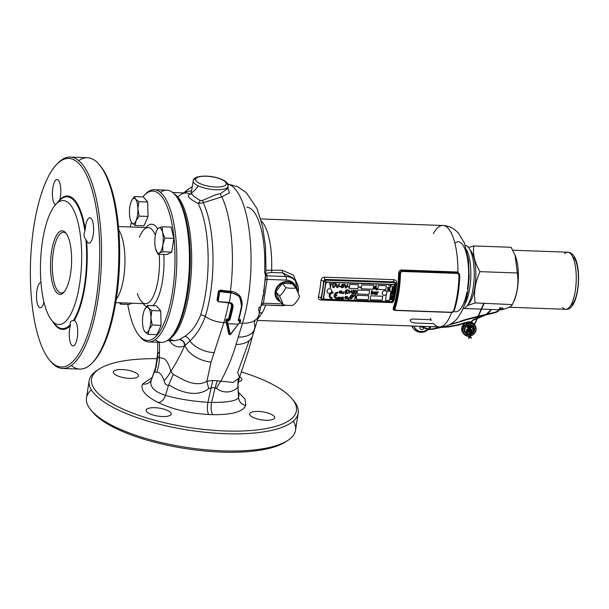 <?xml version="1.0" encoding="UTF-8"?>
<svg xmlns="http://www.w3.org/2000/svg" width="609" height="609" viewBox="0 0 609 609"><rect width="100%" height="100%" fill="white"/><g stroke="black" fill="none" stroke-linecap="round" stroke-linejoin="round"><path stroke-width="0.91" d="M70.56 273.654A31.797 10.513 92.1 0 1 63.671 292.487A31.797 10.513 92.1 0 1 52.876 284.951A31.797 10.513 92.1 0 1 51.552 251.525A31.797 10.513 92.1 0 1 65.802 232.958A31.797 10.513 92.1 0 1 70.56 273.654M64.28 291.787A30.389 10.041 92.1 0 1 61.303 293.005A30.389 10.041 92.1 0 1 53.31 252.065A30.389 10.041 92.1 0 1 63.481 232.265A30.389 10.041 92.1 0 1 66.366 233.696M57.223 203.056L59.751 199.79A12.69 4.194 -87.9 0 0 60.405 196.684A12.69 4.194 -87.9 0 0 57.071 179.586A12.69 4.194 -87.9 0 0 52.823 187.854A12.69 4.194 -87.9 0 0 55.495 204.769M40.978 282.363A12.69 4.194 -87.9 0 0 36.913 290.622A12.69 4.194 -87.9 0 0 40.247 307.72A12.69 4.194 -87.9 0 0 43.97 302.064M69.692 328.784A12.69 4.194 -87.9 0 0 73.034 345.882A12.69 4.194 -87.9 0 0 77.282 337.614A12.69 4.194 -87.9 0 0 74.214 320.547L73.377 320.517C70.918 320.684 69.928 321.994 70.408 324.452L70.347 325.678A12.69 4.194 -87.9 0 0 69.692 328.784M85.899 239.611L86.585 240.646A12.69 4.194 -87.9 0 0 88.937 243.113A12.69 4.194 -87.9 0 0 93.192 234.846A12.69 4.194 -87.9 0 0 89.85 217.748A12.69 4.194 -87.9 0 0 85.603 226.015A12.69 4.194 -87.9 0 0 85.245 229.456L84.872 231.039C83.494 234.343 83.836 237.198 85.899 239.611A65.947 21.795 92.1 0 1 84.445 285.667A65.947 21.795 92.1 0 1 73.377 320.517L74.214 320.547A66.746 22.061 92.1 0 0 86.585 240.646M57.094 163.996A105.768 34.957 92.1 0 1 57.703 163.334A105.768 34.957 92.1 0 1 70.172 157.084A105.768 34.957 92.1 0 1 97.988 299.575A105.768 34.957 92.1 0 1 62.59 368.475A105.768 34.957 92.1 0 1 50.6 361.35A105.768 34.957 92.1 0 1 50.037 360.65M78.698 160.685A105.768 34.957 92.1 0 1 87.46 157.708A105.768 34.957 92.1 0 1 99.457 164.833A105.768 34.957 92.1 0 1 115.284 300.199A105.768 34.957 92.1 0 1 92.347 362.842A105.768 34.957 92.1 0 1 79.878 369.1A105.768 34.957 92.1 0 1 71.352 365.499M33.86 226.426A104.352 34.485 92.1 0 1 56.485 164.613A104.352 34.485 92.1 0 1 91.913 189.346A104.352 34.485 92.1 0 1 96.237 299.042A104.352 34.485 92.1 0 1 49.474 359.988A104.352 34.485 92.1 0 1 33.86 226.426M42.516 241.004A62.049 20.508 92.1 0 1 55.967 204.251A62.049 20.508 92.1 0 1 77.031 218.951A62.049 20.508 92.1 0 1 79.604 284.175A62.049 20.508 92.1 0 1 51.803 320.418A62.049 20.508 92.1 0 1 42.516 241.004M100.013 165.534A104.352 34.485 92.1 0 1 100.576 166.196A104.352 34.485 92.1 0 1 116.19 299.757A104.352 34.485 92.1 0 1 93.565 361.571A104.352 34.485 92.1 0 1 92.956 362.188M176.062 196.029A74.74 24.703 92.1 0 1 176.625 196.684A74.74 24.703 92.1 0 1 187.808 292.335A74.74 24.703 92.1 0 1 171.609 336.61A74.74 24.703 92.1 0 1 171 337.226M160.464 192.398A76.148 25.167 92.1 0 1 166.874 190.191A76.148 25.167 92.1 0 1 175.506 195.322A76.148 25.167 92.1 0 1 186.902 292.784A76.148 25.167 92.1 0 1 170.391 337.888A76.148 25.167 92.1 0 1 161.415 342.387A76.148 25.167 92.1 0 1 155.181 339.723M144.653 194.903A76.148 25.167 92.1 0 1 145.254 194.233A76.148 25.167 92.1 0 1 154.237 189.734A76.148 25.167 92.1 0 1 174.265 292.328A76.148 25.167 92.1 0 1 148.779 341.938A76.148 25.167 92.1 0 1 140.146 336.8A76.148 25.167 92.1 0 1 139.583 336.099M130.303 226.974A74.74 24.703 92.1 0 1 131.453 222.369M142.841 196.882A74.74 24.703 92.1 0 1 144.044 195.512A74.74 24.703 92.1 0 1 169.416 213.226A74.74 24.703 92.1 0 1 172.514 291.787A74.74 24.703 92.1 0 1 139.019 335.445A74.74 24.703 92.1 0 1 127.791 304.431M116.266 299.255A38.078 12.583 -87.9 0 0 123.68 277.674A38.078 12.583 -87.9 0 0 118.755 229.981M121.747 302.871A12.69 4.194 92.1 0 1 121.693 302.901L120.331 304.157L129.237 304.477L131.727 303.229M120.331 304.157L119.57 302.787M121.693 302.901A12.69 4.194 92.1 0 1 120.133 302.81M162.443 416.541A12.69 4.035 -171.2 0 1 146.107 410.184A12.69 4.035 -171.2 0 1 154.853 407.71A12.69 4.035 -171.2 0 1 171.19 414.067A12.69 4.035 -171.2 0 1 162.443 416.541M129.656 378.379A12.69 4.035 -171.2 0 1 113.327 372.023A12.69 4.035 -171.2 0 1 122.074 369.549A12.69 4.035 -171.2 0 1 138.41 375.905A12.69 4.035 -171.2 0 1 129.656 378.379M265.897 420.256A12.69 4.035 -171.2 0 1 249.568 413.899A12.69 4.035 -171.2 0 1 258.315 411.425A12.69 4.035 -171.2 0 1 274.651 417.782A12.69 4.035 -171.2 0 1 265.897 420.256M241.37 371.932A103.652 32.962 -171.2 0 1 291.749 398.408A103.652 32.962 -171.2 0 1 292.175 398.91A103.652 32.962 -171.2 0 1 224.279 430.936A103.652 32.962 -171.2 0 1 96.222 391.397A103.652 32.962 -171.2 0 1 99.183 369.039A103.652 32.962 -171.2 0 1 157.305 358.701M293.439 400.463A105.768 33.64 -171.2 0 1 293.873 400.981A105.768 33.64 -171.2 0 1 298.197 413.062A105.768 33.64 -171.2 0 1 207.121 432.466A105.768 33.64 -171.2 0 1 93.923 393.307A105.768 33.64 -171.2 0 1 89.158 380.701A105.768 33.64 -171.2 0 1 96.945 370.493A105.768 33.64 -171.2 0 1 98.11 369.77M293.325 421.101A105.768 33.64 -171.2 0 1 295.54 430.243A105.768 33.64 -171.2 0 1 287.76 440.452A105.768 33.64 -171.2 0 1 186.605 447.417A105.768 33.64 -171.2 0 1 91.266 410.481A105.768 33.64 -171.2 0 1 90.832 409.971A105.768 33.64 -171.2 0 1 86.501 397.883A105.768 33.64 -171.2 0 1 91.38 389.844M286.595 441.175A103.652 32.962 -171.2 0 1 285.514 441.906A103.652 32.962 -171.2 0 1 186.384 448.726A103.652 32.962 -171.2 0 1 92.949 412.537A103.652 32.962 -171.2 0 1 92.53 412.034A103.652 32.962 -171.2 0 1 92.119 411.524M294.132 284.456A11.282 10.026 -40.7 0 1 295.867 288.042M280.696 301.889A11.282 10.026 -40.7 0 1 277.232 299.4A11.282 10.026 -40.7 0 1 275.154 291.665A11.282 10.026 -40.7 0 1 283.132 282.173A11.282 10.026 -40.7 0 1 294.353 284.7A11.282 10.026 -40.7 0 1 296.423 289.176M228.649 302.81L228.641 302.863A84.613 27.961 92.1 0 1 223.861 322.564L226.266 322.656L225.703 320.182L226.883 319.055L228.451 318.88A84.613 27.961 -87.9 0 0 231.466 306.281C231.648 304.279 230.712 303.145 228.641 302.863L218.311 301.676L217.017 300.085L218.486 301.622L229.319 302.49C232.044 302.879 233.27 304.386 233.019 307.027A86.303 28.524 92.1 0 1 229.966 319.801L228.299 320.935L227.271 320.897L227.918 323.798L238.18 324.163L240.73 321.08L230.392 334.508L229.654 334.501A0.426 0.381 138 0 0 229.722 334.63L229.684 334.402M229.654 334.501L227.264 323.638A0.563 0.388 167.6 0 0 227.918 323.798L230.248 334.417L240.7 321.232L240.296 321.362L240.365 320.41L239.078 320.364L239.025 319.497L240.304 319.542L240.593 320.501M240.296 321.362L239.208 321.324L238.21 320.098A86.303 28.524 -87.9 0 0 241.514 306.045L240.075 298.113C237.959 294.901 234.868 293.173 230.803 292.914A86.303 28.524 92.1 0 1 230.103 297.755A86.303 28.524 92.1 0 1 229.319 302.49L218.509 301.592L217.794 300.732A83.174 27.489 -87.9 0 0 218.532 296.286A83.174 27.489 -87.9 0 0 219.187 291.741L219.628 291.901A83.677 27.656 92.1 0 1 218.974 296.469A83.677 27.656 92.1 0 1 218.228 300.945L218.502 301.265M227.264 323.638L226.578 320.593L227.241 320.745L227.073 320.144L226.358 320.326L229.418 334.234A0.563 0.388 -12.4 0 0 228.771 334.075L226.266 322.656A0.563 0.388 -12.4 0 1 226.913 322.816M226.556 320.562L227.073 320.144M198.443 185.943L194.225 190.883L191.34 193.099L193.525 196.197L200.041 200.422L202.462 200.46L215.106 194.941L220.709 193.533L227.72 188.546L227.614 187.267M420.522 326.287A2.116 1.88 139.3 0 0 421.618 329.522A2.116 1.88 139.3 0 0 423.666 328.342M395.15 310.384C393.559 310.179 392.927 309.418 393.254 308.101A0.708 0.442 -161.7 0 1 394.076 308.596L394.274 309.814M400.501 272.931L399.603 272.923L401.727 270.807L457.587 272.817L458.942 273.479L459.452 275.07A51.476 17.014 92.1 0 1 453.933 310.742L451.452 312.455L395.591 310.445L394.343 309.905L394.076 308.596A0.708 0.442 18.3 0 0 394.898 309.098L395.842 310.278L451.711 312.28L453.423 311.191A52.176 17.242 -87.9 0 0 457.329 294.398A52.176 17.242 -87.9 0 0 459.026 275.032L457.724 273.441L401.856 271.431L400.501 272.931A52.176 17.242 92.1 0 1 398.804 292.297A52.176 17.242 92.1 0 1 394.898 309.098M322.466 300.062L321.019 300.016C319.07 299.795 318.195 298.783 318.4 296.971A2.116 0.99 -167.3 0 1 320.966 298.113L321.438 299.141M463.023 308.725A31.729 10.482 -87.9 0 0 473.163 288.072A31.729 10.482 -87.9 0 0 465.291 245.374M174.136 193.807A74.032 24.467 92.1 0 1 189.193 292.153A74.032 24.467 92.1 0 1 168.914 339.304M169.264 339.114L174.265 340.736L179.229 339.647L184.641 336.419C191.371 332.111 196.699 324.962 200.65 314.967A74.032 24.467 -87.9 0 0 205.675 292.739A74.032 24.467 -87.9 0 0 198.115 203.436C188.851 198.603 186.171 195.489 190.092 194.096L190.96 193.944M227.69 183.956L237.944 186.849L246.325 192.695L256.922 208.392L262.548 226.236L265.463 246.295L265.981 269.81L263.773 293.439L258.795 315.371A22.563 13.619 -162.6 0 0 258.551 309.38A62.049 20.508 92.1 0 0 259.274 306.959L259.617 307.347C260.34 307.948 260.979 306.761 261.527 303.777L263.157 294.718M263.583 292.046L265.174 280.209C265.577 277.049 265.494 274.667 264.923 273.068L264.588 272.611A62.049 20.508 92.1 0 0 246.866 207.182M459.026 275.032L459.498 275.062L458.942 273.479L457.405 272.596L401.537 270.586L399.603 272.923L398.705 272.916C398.849 271.134 399.755 270.16 401.407 269.985L457.268 271.995L457.93 272.109L459.765 275.062A50.646 16.74 92.1 0 1 458.12 293.911A50.646 16.74 92.1 0 1 454.322 310.247L453.911 311.016M321.072 298.897L321.674 299.605A1.408 1.408 0 0 0 322.694 300.092A1.408 0.464 -87.9 0 1 322.542 300.001A1.408 1.256 -40.7 0 1 321.415 298.638L324.072 281.457A1.408 1.256 -40.7 0 1 325.609 280.186L324.94 279.402L323.623 280.932L320.951 280.483C321.346 278.404 322.549 277.308 324.559 277.179L393.719 279.66C395.721 279.927 396.733 281.107 396.771 283.2A50.768 16.778 92.1 0 1 395.721 291.711A50.768 16.778 92.1 0 1 394.221 299.689L393.323 301.257M265.676 305.155A50.768 16.778 92.1 0 1 262.235 312.82L257.683 318.918M430.289 318.172A50.768 16.778 -87.9 0 0 431.339 320.281L429.033 319.634L411.745 319.017L410.047 320.167L411.258 321.978L414.402 322.998L431.56 323.615L433.273 323.257A50.768 16.778 -87.9 0 0 439.249 326.957A50.768 16.778 -87.9 0 0 451.65 312.501M227.842 187.739L229.494 192.825L221.836 196.852L203.178 202.736L198.115 203.436A2.817 1.066 115.6 0 0 200.041 200.422M217.017 300.085A81.431 26.91 -87.9 0 0 217.748 295.669A81.431 26.91 -87.9 0 0 218.395 291.155L220.1 290.12L230.423 291.315C235.143 291.62 238.629 293.705 240.898 297.573L242.085 305.391A84.613 27.961 92.1 0 1 238.827 319.253L239.025 319.497M202.462 200.46A2.817 1.218 61.6 0 1 203.178 202.736A76.148 25.167 92.1 0 1 205.286 316.49A22.563 13.619 -162.6 0 0 223.861 322.564L211.064 362.081L206.877 381.295L212.769 380.412L220.816 381.173C227.416 368.947 232.493 356.722 236.048 344.511L242.481 323.234A84.613 27.961 -87.9 0 0 248.221 297.831A84.613 27.961 -87.9 0 0 227.751 184.078M265.966 270.244L282.272 270.251L293.378 275.093L298.128 286.207M262.235 312.82A11.282 9.013 29.8 0 0 259.495 313.056M200.65 314.967A5.641 3.403 17.4 0 1 205.286 316.49C201.442 326.98 196.326 335.148 189.924 340.987L184.626 345.767C179.381 348.15 174.6 346.879 170.299 341.953A5.641 5.009 139.3 0 0 170.429 340.598M214.414 352.657A22.563 13.619 -162.6 0 1 189.924 340.987A5.641 4.705 53 0 0 184.641 336.419M211.064 362.081A22.563 13.086 -158.3 0 1 184.961 345.509A5.641 5.116 64.2 0 0 179.571 339.487M249.127 340.652L237.7 372.434L239.436 377.626L247.985 352.101L252.735 335.308A22.563 13.992 -166.1 0 1 236.048 344.511M159.52 342.319L159.451 358.115C164.491 356.943 168.274 361.343 170.794 371.307C175.75 363.877 180.363 355.359 184.626 345.767A5.641 5.161 -115.1 0 0 179.229 339.647M239.702 376.826A12.69 4.035 -171.2 0 1 241.864 379.62A12.69 4.035 -171.2 0 1 238.408 381.759M238.454 392.333L245.054 399.108L245.716 405.457C243.029 411.768 232.075 414.836 212.838 414.668L208.712 414.516C189.155 413.298 172.416 409.339 158.477 402.625C145.559 396.2 140.237 390.011 142.529 384.058L152.349 377.359M151.923 378.493L156.437 366.1M142.529 384.058C146.815 384.553 149.844 382.954 151.618 379.262C148.824 386.022 153.453 391.404 165.488 395.408L168.48 385.375C166.082 385.261 164.62 383.67 164.103 380.61C162.116 374.992 159.695 372.168 156.833 372.145C155.409 372.952 154.892 372.236 155.28 370.013M158.477 402.625C161.682 401.856 164.019 399.451 165.488 395.408C177.379 398.834 191.508 401.148 207.897 402.336L211.163 387.712L208.681 388.687C195.2 398.986 176.252 389.867 168.739 384.781L168.48 385.375M208.712 414.516C207.243 411.798 206.969 407.741 207.897 402.336L211.589 402.473L215.084 387.857L211.163 387.712L212.769 380.412M237.906 386.441L238.545 397.707L238.949 395.378L238.309 393.589M212.838 414.668C211.064 411.943 210.653 407.878 211.589 402.473C227.538 402.458 236.52 400.867 238.545 397.707C239.086 401.849 241.476 404.429 245.716 405.457M216.439 388.344C228.162 397.296 240.654 387.08 237.837 385.116L239.436 377.626L233.186 382.429L220.816 381.173A50.768 24.802 106.6 0 0 216.439 388.344L215.084 387.857L217.314 380.556M255.171 320.144L254.212 323.189A22.563 13.619 -162.6 0 1 254.463 329.18A22.563 13.619 -162.6 0 1 238.142 337.051M252.925 332.019A22.563 13.992 -166.1 0 1 252.735 335.308L258.795 315.371A22.563 13.619 -162.6 0 1 242.481 323.234L239.284 323.12M159.474 351.545L157.571 354.408L157.876 356.608L159.451 358.115A50.768 46.817 -110 0 1 156.833 372.145M164.103 380.61A50.768 32.779 -12.4 0 0 170.794 371.307L173.23 374.482C178.932 376.773 193.989 388.717 206.877 381.295A50.768 2.862 -106.2 0 0 208.681 388.687M157.876 356.608L155.501 369.374M173.23 374.482L168.739 384.781M237.837 385.116L238.134 379.574M259.914 316.497A11.282 9.942 36.6 0 0 258.414 316.573M294.04 279.569L292.784 277.887L282.797 272.908L272.154 272.527C267.42 272.573 265.646 273.51 266.841 275.344A2.817 2.505 -40.7 0 1 265.73 275.047M292.784 277.887L295.388 280.909A15.514 13.786 -40.7 0 1 298.022 292.723M266.841 275.344L267.13 279.424A2.817 0.936 6.5 0 0 265.387 279.775M296.499 289.344A12.69 11.282 139.3 0 0 286.306 280.11L267.13 279.424L263.446 303.206L262.715 304.888L281.678 305.733A2.817 0.929 -87.9 0 0 282.591 304.089M282.272 270.251A2.817 0.929 -87.9 0 0 282.797 272.908L285.872 276.486L267.214 275.816A2.817 2.55 -36.1 0 1 265.714 275.238M261.565 305.063A2.817 2.55 -36.1 0 1 262.715 304.888M282.416 303.883L263.446 303.206A2.817 0.86 11.1 0 0 261.954 303.297M395.31 282.804L394.099 281.883L324.94 279.402A2.116 0.7 92.1 0 1 324.559 277.179M395.759 283.231L396.771 283.2M394.221 299.689A2.116 0.99 12.7 0 0 393.559 299.735M453.933 310.742A0.708 0.442 -161.7 0 1 453.933 310.94L453.933 310.94A0.708 0.442 -161.7 0 1 453.423 311.191M451.452 312.455L451.535 312.493C452.517 312.615 453.317 312.097 453.933 310.94C457.252 300.663 459.102 288.704 459.498 275.062L459.437 275.055M457.899 272.687L457.93 272.109A50.768 16.778 -87.9 0 0 442.888 225.49A50.768 16.778 -87.9 0 0 433.319 233.612M423.841 327.954A2.116 1.88 139.3 0 0 423.704 326.401M420.058 327.018A2.116 1.88 139.3 0 0 420.697 326.767M220.1 290.12L219.978 291.688L230.803 292.914L230.522 292L219.933 290.775L218.806 291.308L219.187 291.741L220.138 291.026L230.712 292.221L239.406 296.294L230.522 292L230.423 291.315A84.613 27.961 92.1 0 0 221.836 196.852A2.817 1.667 78.5 0 1 220.709 193.533M191.5 193.89A2.817 2.565 75.4 0 1 191.051 194.05L191.051 194.05A2.817 2.565 75.4 0 1 190.092 194.096A74.032 24.467 -87.9 0 0 186.202 193A74.032 24.467 -87.9 0 0 177.805 197.027M229.966 319.801L229.296 319.443L228.246 320.06L225.703 320.182M228.451 318.88L229.121 319.238L228.177 319.976L226.936 319.931L226.883 319.055M231.45 303.746L232.158 306.555A85.176 28.151 92.1 0 1 229.121 319.238L229.296 319.443A85.74 28.334 -87.9 0 0 232.326 306.753L231.641 303.967L229.327 302.81M231.641 303.967L229.136 302.825L218.486 301.622L218.228 300.945M241.887 305.817L241.91 305.908C242.572 302.422 241.735 299.217 239.406 296.294L241.887 305.817A85.74 28.334 92.1 0 1 238.606 319.778L239.154 320.448L240.494 320.616M240.525 320.814L240.304 319.542M231.466 306.281L233.019 307.027M229.456 334.318L229.722 334.63A0.426 0.381 138 0 0 230.354 334.569M238.21 320.098L238.606 319.778M218.395 291.155L218.806 291.308A81.91 27.07 92.1 0 1 218.151 295.845A81.91 27.07 92.1 0 1 217.413 300.29L217.794 300.732M280.277 301.394A11.282 10.026 -40.7 0 1 277.026 299.148M295.845 287.981A11.64 3.7 -171.2 0 1 291.231 288.247A11.64 3.7 -171.2 0 1 285.857 287.623A11.64 5.184 123.8 0 1 279.539 296.035L275.923 291.825L282.241 283.413L292.229 283.771L295.845 287.981A11.64 1.484 -116.3 0 1 299.506 296.75A11.64 5.184 -56.2 0 1 293.18 305.155A11.64 3.7 8.8 0 1 288.575 305.421A11.64 3.7 8.8 0 1 283.2 304.797L279.584 300.595L275.923 291.825M285.857 287.623L282.241 283.413M279.539 296.035A11.64 1.484 63.7 0 1 283.2 304.797M279.546 300.496A10.574 9.401 -40.7 0 1 277.773 298.943A10.574 9.401 -40.7 0 1 275.816 291.696A10.574 9.401 -40.7 0 1 283.299 282.789A10.574 9.401 -40.7 0 1 293.812 285.157A10.574 9.401 -40.7 0 1 295.038 287.045M277.567 298.692A10.574 9.401 -40.7 0 1 277.346 298.448A10.574 9.401 -40.7 0 1 275.397 291.201A10.574 9.401 -40.7 0 1 277.392 286.436M281.51 282.903A10.574 9.401 -40.7 0 1 293.393 284.669A10.574 9.401 -40.7 0 1 293.599 284.913M330.238 295.289A2.466 2.192 -40.7 0 1 332.925 293.058L333.077 292.069A3.525 3.136 139.3 0 0 329.241 295.251A3.525 3.136 139.3 0 0 329.895 297.672A3.525 3.136 139.3 0 0 332.057 298.676L332.209 297.687A2.466 2.192 -40.7 0 1 330.238 295.289A2.466 2.192 -40.7 0 1 332.925 293.058L333.077 292.069A3.525 3.136 139.3 0 0 329.241 295.251A3.525 3.136 139.3 0 0 329.888 297.672A3.525 3.136 139.3 0 0 332.057 298.676L332.209 297.687A2.466 2.192 -40.7 0 1 330.238 295.289M334.105 295.373A3.525 3.136 139.3 0 0 334.76 297.786A3.525 3.136 139.3 0 0 336.922 298.791L337.074 297.801A2.466 2.192 -40.7 0 1 335.087 295.905L336.693 295.959L336.846 294.969L335.239 294.916A2.466 2.192 -40.7 0 1 337.789 293.18L337.942 292.183A3.525 3.136 139.3 0 0 334.105 295.373A3.525 3.136 139.3 0 0 334.76 297.786A3.525 3.136 139.3 0 0 336.922 298.791L337.074 297.801A2.466 2.192 -40.7 0 1 335.087 295.905L336.693 295.959L336.846 294.969L335.239 294.916A2.466 2.192 -40.7 0 1 337.789 293.18L337.942 292.183A3.525 3.136 139.3 0 0 334.105 295.373M339.715 299.011L339.236 297.999L340.02 297.025L340.5 298.037L339.715 299.011L339.304 298.806L340.02 297.025L340.5 298.045L339.715 299.011L339.304 298.806L339.715 299.011M390.765 297.139L392.759 297.04L391.595 297.169L392.029 298.067L391.48 297.314L390.62 298.09L391.412 297.162L390.795 296.971L392.759 297.04L391.595 297.177L392.036 298.075L391.48 297.314L390.62 298.098L391.412 297.169L390.772 297.146M392.006 296.454L390.856 296.583L391.785 295.144L392.386 295.898L392.006 296.454L392.82 296.659L390.856 296.583L391.785 295.144L392.386 295.898L392.006 296.454M392.934 292.373L392.797 293.096L391.267 292.99L390.97 292.32L391.518 291.627L391.145 292.312L391.694 292.883L391.511 292.32L392.325 291.635L392.934 292.373L392.333 291.635L392.805 293.104L391.275 292.998L390.97 292.32L391.526 291.635L391.145 292.32L391.701 292.891L391.511 292.32L392.333 291.635L392.934 292.373M392.12 288.415L393.543 288.293L392.12 288.422M393.909 286.588L392.409 286.534L394.35 286.436L392.645 287.676L394.122 287.897L392.211 287.829L393.916 286.595L392.432 286.367L394.35 286.443L392.645 287.676L394.13 287.905L392.211 287.791M388.298 289.389L387.415 289.024L390.011 289.123L389.912 289.975L388.824 290.706L387.956 289.869L388.298 289.389L387.415 289.024L390.011 289.123L389.912 289.975L388.824 290.706L387.956 289.869L388.298 289.389M388.108 290.417L387.956 289.869L388.108 290.417M372.251 294.353L371.604 293.881L371.071 294.269L371.635 290.638L372.107 290.653L371.893 291.985L373.355 291.909L372.678 291.612L373.583 292.982L372.251 294.353L371.604 293.881L371.071 294.269L371.635 290.638L372.107 290.653L371.893 291.985L372.678 291.612L373.583 292.982L372.251 294.353L371.604 293.881L372.251 294.353M346.011 296.18L346.818 297.116L347.632 296.286L346.902 297.809L347.191 298.425L347.648 298.098L347.115 298.722L346.734 298.067L345.668 298.669L344.96 298.387L345.668 298.669L344.74 297.398L346.011 296.18L346.818 297.116L347.632 296.286L346.902 297.809L347.191 298.425L347.648 298.098L347.115 298.722L346.734 298.067L345.668 298.669L344.74 297.398L346.011 296.18L346.818 297.116L346.011 296.18M345.181 292.061L345.577 294.375L344.717 292.038L346.285 289.793L345.181 292.061L345.577 294.375L344.717 292.038L346.285 289.793L345.181 292.061M343.682 291.78L343.385 293.683L342.76 293.683L342.288 292.944L343.682 291.78L343.385 293.683L342.288 292.944L343.682 291.78M360.673 287.029L360.604 287.456L359.241 287.402L359.31 286.984L360.673 287.029L360.612 287.456L359.241 287.402L359.31 286.984L360.673 287.037M349.109 286.618L349.041 287.037L347.678 286.991L347.747 286.573L349.109 286.618L349.041 287.037L347.678 286.991L347.747 286.573L349.109 286.618M348.028 284.418L345.981 288.011L345.425 287.988L344.504 284.296L345.067 284.312L345.775 287.555L347.465 284.395L348.028 284.418L345.981 288.011L345.425 287.988L344.504 284.296L345.067 284.312L345.775 287.555L347.465 284.395L348.028 284.418M343.864 286.892L342.365 287.928L341.276 287.509L341.032 286.565L342.41 287.501L343.347 286.9L341.398 285.134L342.821 284.182L343.811 284.563L344.016 285.309L342.776 284.609L341.915 285.119L343.864 286.892L342.365 287.928L341.276 287.509L341.032 286.565L342.41 287.509L343.347 286.9L341.398 285.134L342.821 284.182L343.811 284.563L344.016 285.309L342.776 284.609L341.999 285.446L343.362 285.986L343.864 286.892M340.644 286.314L340.583 286.732L339.213 286.687L339.282 286.268L340.644 286.314L340.583 286.732L339.213 286.687L339.282 286.268L340.644 286.314M339.563 284.114L337.523 287.707L336.96 287.684L336.046 283.992L336.602 284.007L337.31 287.25L339 284.099L339.563 284.114L337.523 287.707L336.96 287.684L336.046 283.992L336.602 284.007L337.31 287.25L339 284.099L339.563 284.114M334.592 283.284L335.064 283.299L334.516 283.748L335.064 283.299L334.516 283.748L334.592 283.276M334.166 283.261L333.625 283.718L334.166 283.269M333.724 287.143L334.828 286.032L335.148 283.954L335.666 283.977L335.338 286.07L333.694 287.615L332.697 287.242L332.841 283.878L333.359 283.893L333.039 285.964L333.724 287.143L334.828 286.032L335.148 283.954L335.666 283.977L335.338 286.07L333.694 287.615L332.697 287.242L332.841 283.878L333.359 283.893L333.039 285.964L333.724 287.143L333.146 286.915L333.724 287.143M331.037 284.236L330.542 287.456L330.025 287.433L330.52 284.213L329.347 284.175L329.416 283.748L332.278 283.855L332.217 284.274L331.037 284.236L330.542 287.456L330.025 287.44L330.52 284.213L329.347 284.175L329.416 283.748L332.278 283.855L332.217 284.274L331.037 284.236M340.073 293.256L339.144 291.985L340.408 290.767L341.215 291.703L342.03 290.874L341.299 292.396L341.588 293.013L342.045 292.685L341.52 293.302L341.131 292.655L340.066 293.256L339.365 292.967L339.144 291.985L340.408 290.759L341.215 291.703L342.03 290.874L341.299 292.396L341.588 293.013L342.045 292.685L341.52 293.31L341.131 292.655L340.073 293.256L339.365 292.975M370.774 295.807L370.158 299.773L382.125 300.199L382.741 296.24L370.774 295.807L370.158 299.773L382.132 300.207L382.741 296.24L370.774 295.807M357.62 290.021L357.011 293.987L368.978 294.413L369.594 290.455L357.62 290.021L357.011 293.987L368.978 294.413L369.594 290.455L357.62 290.021M361.769 284.86L361.152 288.818L373.127 289.252L373.736 285.286L361.769 284.86L361.152 288.818L373.127 289.252L373.736 285.286L361.769 284.86M393.231 284.654L328.053 282.317A2.116 1.88 139.3 0 0 325.754 284.228L323.706 297.443A2.116 1.88 139.3 0 0 325.396 299.499L390.567 301.836A2.116 1.88 139.3 0 0 392.874 299.925L394.914 286.71A2.116 1.88 139.3 0 0 393.231 284.654L328.053 282.317M349.794 284.426L349.185 288.392L357.826 288.704L358.442 284.738L349.794 284.426L349.185 288.392L357.826 288.704L358.442 284.738L349.794 284.426M378.395 285.454L377.778 289.42L385.756 289.701L386.372 285.743L378.395 285.454L377.778 289.42L385.763 289.701L386.372 285.743L378.395 285.454M356.805 295.312L356.189 299.27L368.163 299.704L368.772 295.738L356.805 295.312L356.189 299.27L368.163 299.704L368.772 295.738L356.805 295.312M386.882 291.072L386.761 291.863L386.882 291.072L390.879 291.216L386.882 291.072M386.38 294.337L385.451 300.321L389.44 300.465L390.879 291.216L389.448 300.465L385.451 300.321L386.38 294.337M376.682 290.143L376.202 289.138L376.986 288.179L377.458 289.184L376.682 290.143L376.202 289.138L376.986 288.179L377.458 289.184L376.682 290.143L376.271 289.945L376.682 290.143M376.377 285.438L375.814 289.077L373.941 288.765L374.619 289.085L373.72 287.669L375.037 286.329L375.7 286.763L375.905 285.423L376.377 285.438L375.814 289.077L375.41 288.658L374.619 289.085L373.72 287.669L375.037 286.329L375.7 286.763L375.905 285.423L376.377 285.438M349.551 291.703L347.587 293.469L346.285 293.424L346.841 289.815L349.208 290.211L349.551 291.703L347.587 293.469L346.285 293.424L346.841 289.815L349.208 290.211L349.551 291.703M351.469 289.983L349.497 293.538L351.469 289.983M354.088 292.952L354.194 292.267L353.212 292.229L353.281 291.81L354.773 291.863L354.567 293.203L352.976 293.713L351.713 293.18L351.408 291.81L353.509 290.006L354.826 291.125L353.433 290.424L352.169 291.094L352.139 292.929L354.088 292.952L354.194 292.267L353.212 292.229L353.281 291.81L354.773 291.863L354.567 293.203L352.976 293.713L351.713 293.18L351.408 291.81L353.509 290.006L354.826 291.125L353.433 290.424L352.169 291.094L352.139 292.937L354.088 292.952M354.567 290.424L354.826 291.125L354.567 290.424M356.478 291.368L356.509 292.465L355.268 294.726L356.037 292.449L355.648 290.128L356.509 292.465L354.94 294.71L356.037 292.449L355.648 290.128L356.486 291.368M349.208 297.451L348.911 299.354L348.287 299.354L347.815 298.616L349.208 297.451L348.911 299.354L347.815 298.616L349.208 297.451M350.327 297.078L350.723 299.422L349.855 297.055L351.439 294.786L350.327 297.078L350.723 299.422L349.855 297.055L351.439 294.786L350.327 297.078M352.208 296.834L351.956 298.479L351.439 298.456L352.002 294.809L354.453 294.893L354.385 295.319L352.459 295.243L352.276 296.416L353.928 296.476L353.859 296.895L352.208 296.834L351.956 298.479L351.439 298.456L352.002 294.809L354.453 294.893L354.385 295.319L352.459 295.243L352.276 296.416L353.928 296.476L353.859 296.895L352.208 296.834M355.816 296.164L355.839 297.268L354.255 299.544L355.367 297.253L354.971 294.916L355.839 297.268L354.255 299.544L355.367 297.261L354.971 294.916L355.816 296.164M376.179 294.452L374.611 294.436L373.85 293.66L375.783 292.746L375.73 292.282L374.086 292.457L375.418 291.711L376.347 292.328L376.179 294.452L374.611 294.436L373.85 293.66L375.783 292.754L375.266 292.122L374.086 292.457L375.418 291.711L376.347 292.328L376.179 294.452M377.382 293.074L377.161 294.482L376.697 294.467L377.108 291.818L378.501 291.939L377.534 292.548L377.161 294.482L376.697 294.467L377.108 291.818L378.501 291.939L377.382 293.074M390.734 287.052L390.856 286.222L388.618 285.781L390.917 285.865L391.039 285.035L391.031 287.06L390.856 286.222L388.618 285.781L390.917 285.865L391.343 285.042L390.727 287.052M387.834 287.935L387.689 287.273L388.321 287.798L390.308 287.166L388.725 287.966L390.049 288.872L387.621 287.478L388.321 287.798L390.308 287.166L388.725 287.966L390.049 288.872L387.834 287.935M392.698 288.971L392.211 290.135L391.93 289.481L392.759 288.803L393.376 289.534L392.5 290.219L392.698 288.971L392.219 290.135L391.93 289.481L392.759 288.811L393.376 289.534L392.508 290.219L392.698 288.971M392.211 290.135L391.93 289.481L392.211 290.135M392.919 291.193L393.208 290.463L393.041 291.513L391.945 290.66L391.648 291.437L391.815 290.341L392.927 291.201L393.208 290.47L393.049 291.513L391.945 290.66L391.656 291.445L391.815 290.341L392.927 291.201M392.044 293.409L392.66 294.155L391.823 294.847L391.214 294.109L392.044 293.409L392.66 294.155L391.823 294.855L391.214 294.109L392.044 293.409M391.823 294.847L391.214 294.109L391.823 294.847M391.534 299.567L390.369 299.704L391.298 298.265L391.77 299.757L390.377 299.704L391.305 298.265L391.914 299.027L391.541 299.575M391.298 298.265L391.914 299.027L391.298 298.265M338.201 298.958L337.721 297.938L338.505 296.971L338.985 297.984L338.201 298.958L337.721 297.938L338.505 296.971L338.985 297.984L338.201 298.958L337.789 298.753L338.201 298.958M341.687 298.577L341.36 299.042L341.436 298.562L340.614 298.281L341.915 297.116L341.619 299.049L340.614 298.281L341.915 297.116L341.687 298.577M343.27 298.897L342.73 299.118L342.205 298.539L342.768 298.89L343.232 298.448L342.288 298.144L342.646 297.146L343.583 297.177L342.639 297.908L343.491 298.44L342.73 299.118L342.205 298.547L342.768 298.89L343.232 298.448L342.288 298.144L342.646 297.146L343.583 297.177L342.639 297.908L343.491 298.44L343.27 298.897M325.754 284.228L323.706 297.443M325.541 283.984A2.116 1.88 -40.7 0 1 327.84 282.074M393.018 284.411A2.116 1.88 -40.7 0 1 394.708 286.466M325.183 299.247A2.116 1.88 -40.7 0 1 323.493 297.2M376.453 289.153L376.712 289.922L377.207 289.176L376.666 288.529L376.712 289.922L377.207 289.176L376.666 288.529L376.712 289.922L376.453 289.146M377.207 289.176L376.948 288.407L377.207 289.176M340.408 290.767L341.215 291.703L340.408 290.759M341.52 293.31L341.131 292.655L341.52 293.302M341.078 292L340.401 290.957L339.624 292.069L340.088 293.058L340.492 292.906L341.078 291.993L340.401 290.957L339.624 292.069L340.088 293.058L341.078 291.993M340.819 291.186L340.401 290.957L340.819 291.186M343.499 285.294L342.776 284.609L343.499 285.294M341.816 285.948L341.398 285.141L341.816 285.948M343.347 286.9L343.027 286.397L343.347 286.9M341.55 286.58L342.41 287.509L341.55 286.58M375.037 286.329L375.7 286.763L375.037 286.329M374.185 287.684L374.725 288.666L375.547 287.768L375.007 286.748L374.185 287.684L374.725 288.666L375.547 287.768L375.007 286.748L374.185 287.684M374.329 288.468L374.725 288.666L374.329 288.468M375.41 286.938L375.007 286.748L375.41 286.938M342.76 293.683L342.288 292.944L342.76 293.683M342.54 292.952L342.821 293.469L343.248 292.998L342.966 292.465L342.54 292.952L342.821 293.469L343.248 292.998L342.966 292.465L342.821 293.469L342.54 292.952M342.966 292.465L343.248 292.998L342.966 292.465M346.864 293.028L348.508 292.83L349.041 291.681L348.614 290.371L347.29 290.249L346.864 293.028L348.508 292.83L349.033 291.681L348.614 290.371L347.29 290.249L346.864 293.028M347.115 298.722L346.734 298.067L347.115 298.722M346.673 297.413L346.003 296.37L345.219 297.481L345.691 298.471L346.087 298.319L346.673 297.413L346.003 296.37L345.219 297.481L345.684 298.471L346.673 297.413M346.414 296.598L346.003 296.37L346.414 296.598M348.287 299.354L347.815 298.616L348.287 299.354M348.066 298.623L348.348 299.141L348.774 298.669L348.493 298.136L348.066 298.623L348.348 299.141L348.774 298.669L348.493 298.136L348.348 299.133L348.066 298.623M348.493 298.136L348.774 298.669L348.493 298.136M371.749 292.937L372.266 293.934L373.104 293.005L372.586 292.031L371.749 292.937L372.266 293.934L373.104 293.005L372.586 292.023L371.749 292.937M372.974 292.213L372.586 292.023L372.974 292.213M371.772 293.591L372.266 293.934L371.772 293.591M374.611 294.436L373.85 293.66L374.611 294.436M375.715 293.173L374.322 293.652L374.779 294.025L375.715 293.165L374.322 293.652L374.779 294.025L375.715 293.165M374.322 293.652L374.779 294.025L374.322 293.652M389.653 289.442L389.912 289.975L389.653 289.442M388.991 289.412L388.253 289.869L388.869 290.371L389.615 289.93L388.991 289.412L388.253 289.861L388.869 290.371L389.615 289.93L388.991 289.412M388.253 289.869L388.869 290.371L388.253 289.869M392.219 287.798L393.916 286.595M392.105 289.465L392.325 289.991L392.105 289.465M392.866 289.001L392.706 290.059L393.208 289.541L392.866 289.001L392.698 290.051L393.201 289.534L392.866 289.001M391.145 292.32L391.625 292.883L391.145 292.312M392.767 292.389L392.295 291.81L391.686 292.343L392.135 292.906L392.767 292.389L392.295 291.802L391.686 292.335L392.135 292.899L392.759 292.381L392.295 291.802L392.759 292.381M391.686 292.343L392.135 292.906L391.686 292.343M392.516 293.622L392.66 294.162L392.508 293.622M392.493 294.155L392.021 293.584L391.389 294.117L391.846 294.687L392.493 294.155L392.021 293.584L391.381 294.109L391.846 294.687L392.485 294.155L392.013 293.584L392.485 294.155M391.846 294.687L391.381 294.109L391.846 294.68M391.785 295.144L392.394 295.905L391.785 295.144M392.219 295.898L391.754 295.319L391.115 295.86L391.579 296.438L392.219 295.898L391.754 295.312L391.115 295.852L391.579 296.438L392.219 295.898L391.754 295.312L392.219 295.898M391.579 296.438L391.115 295.852L391.572 296.438M391.739 299.019L391.275 298.44L390.635 298.981L391.1 299.559L391.739 299.019L391.275 298.44L390.628 298.973L391.1 299.559L391.732 299.011L391.267 298.433L391.732 299.011M337.972 297.953L338.231 298.73L338.733 297.976L338.185 297.321L338.231 298.73L338.733 297.976L338.185 297.321L338.231 298.73L337.972 297.946M338.733 297.976L338.467 297.2L338.733 297.976M339.487 298.007L339.753 298.783L339.982 297.253L339.753 298.783L339.982 297.253L339.746 298.783L339.487 298.007M340.248 298.029L339.982 297.253L340.248 298.029M340.926 298.296L341.474 298.319L341.588 297.611L340.926 298.296L341.474 298.311L341.58 297.611L340.926 298.296M342.73 299.118L342.205 298.547L342.73 299.118M343.012 297.786L343.491 298.448L343.012 297.786M343.232 298.448L342.905 298.014L343.232 298.448M386.456 291.384L386.456 291.376A2.466 2.192 139.3 0 0 382.711 294.589A2.466 2.192 139.3 0 0 386.943 292.655A2.466 2.192 139.3 0 0 382.559 292.046A2.466 2.192 139.3 0 0 384.355 295.296M467.027 323.143L465.063 322.96M470.224 322.61L470.635 322.656L470.224 322.61M467.446 322.93L464.956 322.572L465.086 322.976L458.988 324.985L448.696 326.942M469.897 327.619L467.088 329.241L470.369 327.642L467.316 327.025L471.396 326.812L471.952 327.254L471.564 327.726L467.887 329.743L470.864 329.705L471.457 330.185L470.719 330.588L466.814 329.964L467.232 329.454L467.362 330.284L471.336 330.223L467.887 329.743L471.526 327.642L471.29 326.386L472.028 327.063L471.518 327.703M468.968 329.18L470.757 329.279L471.533 329.994L468.488 329.355M470.529 330.58L467.103 330.413L466.433 329.751L469.463 327.627L467.72 327.528L466.936 326.812L467.948 326.196L471.29 326.386M470.894 332.445L470.057 331.707L470.917 331.014L471.442 332.042M469.029 332.286L466.92 332.194L466.136 331.509L467.141 330.923L469.242 331.045L470.019 331.73L467.149 331.129L466.327 331.57L466.989 332.088L469.904 331.776M469.752 333.526L470.727 330.588L467.301 330.398L466.631 329.812L467.172 330.306L470.59 330.504M466.974 329.066L466.433 329.751M470.879 329.911L471.457 330.185L470.582 330.497L467.301 330.398M471.48 327.627L471.906 327.102L471.297 326.591L467.956 326.401L467.133 326.873L467.781 327.421L469.463 327.627M471.396 326.812L471.952 327.261L471.396 326.812M470.399 327.65L467.918 327.505L466.936 326.812M471.412 327.018L467.514 327.086L470.924 327.566L467.347 329.629M470.924 332.339L471.046 331.654L470.864 332.445L470.437 331.92L471.031 331.448L471.457 331.981L470.864 332.445L470.255 331.76L470.734 332.362L471.412 331.829L470.932 331.22L470.057 331.707M471.336 332.019L470.917 331.014M469.212 332.293L466.517 331.73L469.356 331.471L469.942 331.92L469.227 332.293L469.821 331.966L469.242 331.045M469.942 331.92L469.356 331.471L469.942 331.92L469.082 332.202L467.118 332.171L466.136 331.509M469.364 331.677L467.263 331.555L467.141 330.923M469.897 331.768L469.227 332.293L466.517 331.73L469.28 332.187M467.263 331.555L466.715 331.791M471.526 327.642L468.336 329.598M471.83 327.292L471.564 327.726M470.369 327.642L470.924 327.566L470.369 327.642M471.473 327.619L472.028 327.063M499.928 309.106L503.171 308.131M502.836 308.573C503.118 307.834 502.006 307.796 499.509 308.458L499.479 309.045M515.29 255.81A28.554 9.44 92.1 0 1 515.435 256.168A28.554 9.44 92.1 0 1 513.806 301.554A28.554 9.44 92.1 0 1 513.029 303.031M499.525 309.768L501.428 309.836C508.309 308.101 511.994 306.236 512.489 304.256C517.3 293.98 518.914 283.558 517.33 272.984L515.107 255.331L511.111 247.284L473.81 245.952C472.683 254.379 474.754 262.943 480.029 271.644C475.21 281.99 473.596 292.411 475.187 302.917L467.354 305.558M513.806 301.554L512.352 304.599L475.187 302.917M469.92 249.781A28.554 9.44 92.1 0 1 470.483 250.375A28.554 9.44 92.1 0 1 475.736 278.397A28.554 9.44 92.1 0 1 467.948 304.66M468.481 247.543L473.81 245.952M517.33 272.984L480.029 271.644M499.007 309.753L464.127 308.497M331.258 289.397L331.258 289.397A2.466 2.192 139.3 0 0 327.513 292.617A2.466 2.192 139.3 0 0 331.745 290.676A2.466 2.192 139.3 0 0 327.36 290.059A2.466 2.192 139.3 0 0 329.157 293.317M138.783 201.678L137.885 208.857A12.69 4.194 92.1 0 0 135.525 199.09A12.69 4.194 -87.9 0 0 131.498 200.803A12.69 4.194 -87.9 0 0 131.316 201.214L134.399 196.578L135.525 199.09L138.783 201.678L147.69 201.998L148.04 216.439L144.006 225.779L135.099 225.459L131.841 222.871L130.905 221.288M139.134 216.119L136.043 220.747A12.69 4.194 92.1 0 0 137.885 208.857L139.134 216.119L148.04 216.439M134.399 196.578L143.305 196.897L147.69 201.998M135.099 225.459L136.043 220.747A12.69 4.194 92.1 0 1 131.841 222.871A12.69 4.194 92.1 0 1 130.775 220.976A12.69 4.194 92.1 0 1 129.473 213.104A12.69 4.194 92.1 0 1 131.316 201.214L131.498 200.803M162.207 226.776L162.504 232.379L164.94 238.058L162.809 244.887L162.816 251.783L171.723 252.103L166.866 254.554L157.959 254.235L155.523 248.556A12.69 4.194 92.1 0 1 155.219 236.048A12.69 4.194 92.1 0 1 156.833 230.293A12.69 4.194 92.1 0 1 158.713 227.964L162.207 226.776L171.114 227.096L173.847 238.378L171.723 252.103M162.816 251.783L159.314 252.971L157.959 254.235M164.94 238.058L173.847 238.378M157.152 229.677L156.833 230.293M157.35 229.228L158.713 227.964A12.69 4.194 92.1 0 1 162.504 232.379A12.69 4.194 -87.9 0 1 162.809 244.887A12.69 4.194 92.1 0 1 159.314 252.971A12.69 4.194 92.1 0 1 156.11 250.459A12.69 4.194 92.1 0 1 155.523 248.556M148.139 334.356L157.046 334.676L161.073 325.335L152.166 325.016L149.083 329.652L148.139 334.356L144.881 331.768L143.945 330.185M151.816 310.575L150.925 317.761A12.69 4.194 92.1 0 1 149.083 329.652A12.69 4.194 -87.9 0 1 144.881 331.768A12.69 4.194 92.1 0 1 143.815 329.872A12.69 4.194 92.1 0 1 142.514 322.001A12.69 4.194 92.1 0 1 144.356 310.11L147.439 305.474L148.558 307.987L151.816 310.575L160.723 310.894L161.073 325.335M144.539 309.707L144.356 310.11A12.69 4.194 92.1 0 1 144.539 309.707A12.69 4.194 92.1 0 1 148.558 307.987A12.69 4.194 92.1 0 1 150.925 317.761L152.166 325.016M147.439 305.474L156.346 305.794L160.723 310.894M59.065 200.993A65.947 21.795 92.1 0 1 59.324 200.711A65.947 21.795 92.1 0 1 84.872 231.039M159.231 254.28A38.078 12.583 92.1 0 1 158.233 278.914A38.078 12.583 92.1 0 1 145.482 303.716A38.078 12.583 92.1 0 1 137.39 293.553M163.775 254.448A41.602 13.748 92.1 0 1 162.611 280.262A41.602 13.748 92.1 0 1 152.79 305.672M146.426 306.708A41.602 13.748 92.1 0 1 143.275 303.64M139.415 237.183A38.078 12.583 92.1 0 1 148.215 227.614A38.078 12.583 92.1 0 1 155.364 235.196M59.751 199.79A66.746 22.061 92.1 0 1 85.245 229.456M146.008 227.538A41.602 13.748 92.1 0 1 157.617 228.763M70.408 324.452A65.947 21.795 92.1 0 1 54.894 324.186A65.947 21.795 92.1 0 1 53.356 322.07M70.347 325.678A66.746 22.061 92.1 0 1 52.816 321.659M229.662 334.562L228.771 334.075M239.208 321.324L239.078 320.364M228.116 319.101L228.299 320.935M215.594 187.009A15.514 4.933 8.8 0 0 225.589 182.137A15.514 4.933 8.8 0 0 206.322 176.214A15.514 4.933 8.8 0 0 196.326 181.086A15.514 4.933 8.8 0 0 215.594 187.009M226.221 183.202A17.631 5.603 -171.2 0 1 228.071 186.285A17.631 5.603 -171.2 0 1 215.921 189.726A17.631 5.603 -171.2 0 1 193.228 180.896A17.631 5.603 -171.2 0 1 195.931 178.513M428.424 329.484A10.574 9.401 -40.7 0 1 420.69 332.331A10.574 9.401 -40.7 0 1 414.204 329.317L411.707 325.967A10.574 9.401 139.3 0 0 412.932 327.848A10.574 9.401 139.3 0 0 413.61 328.548M428.629 329.515L420.842 332.423L414.204 329.317A10.574 9.401 -40.7 0 1 412.445 325.998M414.189 326.059A9.165 8.145 139.3 0 0 421.314 331.502A9.165 8.145 139.3 0 0 427.625 329.37M393.254 308.101A50.768 16.778 -87.9 0 0 397.053 291.764A50.768 16.778 -87.9 0 0 398.705 272.916M394.076 308.596A51.476 17.014 -87.9 0 0 397.928 292.031A51.476 17.014 -87.9 0 0 399.603 272.923M318.4 296.971A50.768 16.778 -87.9 0 0 319.908 288.993A50.768 16.778 -87.9 0 0 320.951 280.483M393.719 279.66A2.116 0.7 92.1 0 0 394.099 281.883L394.777 282.667A1.408 1.256 -40.7 0 1 395.637 283.071A1.408 1.408 0 0 1 395.964 284.205A1.408 0.449 8.8 0 1 394.99 284.479A1.408 0.464 -87.9 0 0 394.777 282.667L325.609 280.186A1.408 0.464 -87.9 0 1 325.83 281.997A1.408 0.449 -171.2 0 1 324.072 281.457L323.623 280.932A52.884 17.478 92.1 0 1 322.534 289.8A52.884 17.478 92.1 0 1 320.966 298.113L321.415 298.638A1.408 0.449 8.8 0 0 323.166 299.171L392.333 301.653L394.99 284.479L325.83 281.997L323.166 299.171A1.408 0.464 -87.9 0 1 322.694 300.092L391.861 302.574A1.408 0.464 -87.9 0 0 392.333 301.653A1.408 0.449 -171.2 0 0 393.307 301.379L395.964 284.205A1.408 0.449 8.8 0 0 395.903 284.038A1.408 1.256 -40.7 0 0 395.637 283.071L395.035 282.37M170.299 341.953L169.18 340.553M464.644 304.439A31.729 10.482 -87.9 0 0 469.798 287.95A31.729 10.482 -87.9 0 0 466.601 249.766M467.461 288.978A35.01 11.571 -87.9 0 0 466.311 253.253A35.01 11.571 -87.9 0 0 455.09 242.983M453.819 311.222A35.01 11.571 -87.9 0 0 466.928 292.038M184.466 192.931A76.148 25.167 92.1 0 1 191.637 191.165M261.284 220.991A50.768 16.778 92.1 0 1 271.629 269.871A2.817 0.929 92.1 0 0 272.154 272.527M286.108 305.238L281.678 305.733A2.817 0.929 -87.9 0 1 281.373 305.558L263.012 304.896M286.306 280.11A2.817 0.929 92.1 0 0 285.872 276.486A15.514 13.786 -40.7 0 1 295.388 280.909L298.151 293.043M285.408 305.155A15.514 13.786 -40.7 0 1 282.013 305.566M395.85 284.342L393.239 301.211A1.408 0.449 -171.2 0 1 393.307 301.379A1.408 1.408 0 0 1 391.861 302.574A1.408 0.464 -87.9 0 1 391.709 302.483L322.854 300.016M393.148 301.546A1.408 1.256 -40.7 0 1 392.059 302.452M321.019 300.016A2.116 0.7 92.1 0 1 321.362 299.24M457.724 273.441L457.268 271.995M401.407 269.985L401.856 271.431M395.591 310.445L451.711 312.28M394.213 309.753L395.842 310.278M428.051 329.005A9.165 8.145 139.3 0 0 430.038 326.63M430.791 326.652A10.574 9.401 -40.7 0 1 428.835 329.111M229.73 334.638L230.4 334.6L238.515 324.003M238.667 320.25L241.514 306.045M484.695 315.059L484.619 315.523M486.279 314.236L489.552 311.199L489.887 311.458L491.334 309.479M495.033 312.653L494.95 312.257M479.374 316.383L479.291 315.987L495.589 312.113C498.329 310.917 499.692 309.463 499.669 307.735M458.219 322.458L460.412 321.209L466.403 319.306L466.509 319.717L460.564 321.605L460.404 321.232M450.089 324.369L458.09 322.123M428.447 329.073L427.914 329.416L420.355 326.485M464.941 322.595L458.859 324.582L448.688 326.531L448.711 326.949L441.418 327.391L432.626 329.263L428.409 329.484M470.422 336.67L469.653 336.579L469.204 335.749M471.259 338.102L470.422 337.69L470.833 337.584L470.437 336.678L469.653 336.579M470.833 337.584L471.648 338.003M469.585 336.518L468.58 338.071M458.859 324.582L458.988 324.985M465.36 332.529A4.933 4.408 143.4 0 0 468.542 334.181A4.933 4.408 143.4 0 0 473.315 331.654A4.933 4.408 143.4 0 0 473.284 326.637L473.322 326.69A4.933 4.408 143.4 0 0 470.148 325.039A4.933 4.408 143.4 0 0 465.375 327.558A4.933 4.408 143.4 0 0 465.398 332.575A4.933 4.408 143.4 0 0 468.58 334.227A4.933 4.408 143.4 0 0 473.353 331.707A4.933 4.408 143.4 0 0 473.322 326.69L470.194 325.069C465.443 325.982 463.845 328.487 465.398 332.575L465.36 332.529M469.927 325.229A4.514 4.027 143.4 0 0 464.926 329.187A4.514 4.027 143.4 0 0 468.496 333.633A4.514 4.027 143.4 0 0 473.498 329.675A4.514 4.027 143.4 0 0 469.927 325.229M468.625 334.775A5.359 4.788 143.4 0 0 474.563 330.078A5.359 4.788 143.4 0 0 470.331 324.795A5.359 4.788 143.4 0 0 464.385 329.499A5.359 4.788 143.4 0 0 468.625 334.775M468.237 336.198A7.049 6.296 143.4 0 0 475.058 332.598A7.049 6.296 143.4 0 0 475.02 325.427A7.049 6.296 143.4 0 0 470.483 323.067A7.049 6.296 143.4 0 0 463.662 326.675A7.049 6.296 143.4 0 0 463.7 333.839A7.049 6.296 143.4 0 0 468.237 336.198M468.42 335.955A6.63 5.923 143.4 0 0 475.774 330.147A6.63 5.923 143.4 0 0 470.529 323.615A6.63 5.923 143.4 0 0 463.175 329.431A6.63 5.923 143.4 0 0 468.42 335.955M474.525 324.848A7.049 6.296 143.4 0 0 474.114 324.209A7.049 6.296 143.4 0 0 471.008 322.092L475.02 325.427C477.281 331.38 475.035 334.98 468.283 336.229L463.7 333.839L462.794 332.621A7.049 6.296 143.4 0 0 463.289 333.199M466.197 322.435L470.582 321.963A7.049 6.296 143.4 0 0 469.577 321.849A7.049 6.296 143.4 0 0 466.281 322.443M465.405 322.892A7.049 6.296 143.4 0 0 462.794 332.621L461.85 327.444L465.261 322.922M470.864 329.705L470.757 329.279M468.07 326.835L467.948 326.196M470.985 331.654L471.427 330.299L470.78 330.481M469.988 327.543L467.971 327.398M479.291 315.987L466.395 319.314M564.551 253.747A28.554 9.44 92.1 0 1 567.786 252.195A28.554 9.44 92.1 0 1 570.907 253.976A28.554 9.44 92.1 0 1 575.886 285.948A28.554 9.44 92.1 0 1 565.738 309.273A28.554 9.44 92.1 0 1 562.625 307.492M573.724 257.401A25.03 8.275 92.1 0 1 578.253 283.261A25.03 8.275 92.1 0 1 570.641 305.535M70.172 157.084L87.46 157.708M56.485 164.613L57.703 163.334M55.967 204.251L59.324 200.711M100.576 166.196L99.457 164.833M176.625 196.684L175.506 195.322M154.237 189.734L166.874 190.191M144.044 195.512L145.254 194.233M118.458 226.548L148.215 227.614M115.725 302.65L145.482 303.716M139.019 335.445L140.146 336.8M148.779 341.938L161.415 342.387M171.609 336.61L170.391 337.888M93.565 361.571L92.347 362.842M51.803 320.418L54.894 324.186M49.474 359.988L50.6 361.35M62.59 368.475L79.878 369.1M292.175 398.91L293.873 400.981M298.197 413.062L295.54 430.243M285.514 441.906L287.76 440.452M227.72 188.546L228.071 186.285C229.083 180.736 216.933 176.526 206.086 176.085C197.636 176.108 193.35 177.714 193.228 180.896L191.051 194.05M174.265 340.736L167.376 340.484M260.713 218.951L442.888 225.49C447.387 225.733 451.36 227.149 454.809 229.738L458.242 232.836L464.393 242.953L468.511 260.226L469.166 277.156L467.91 290.584C466.745 298.341 464.758 305.17 461.957 311.062L457.846 317.7C455.121 321.263 449.549 326.858 439.249 326.957L257.204 320.425M192.345 186.613L187.328 189.81L183.781 192.908M151.481 379.582L155.615 367.394L157.571 354.408L157.83 342.258M238.058 389.082L238.956 395.439M238.134 390.476L238.05 385.718M186.202 193L172.682 192.513M261.482 305.429L262.882 305.056M429.033 329.134L430.951 326.66M92.53 412.034L90.832 409.971M89.158 380.701L86.501 397.883M99.183 369.039L96.945 370.493M277.773 298.943L277.346 298.448M293.812 285.157L293.393 284.669M383.906 295.266A2.581 2.581 0 0 0 386.943 292.655M469.805 336.944L468.702 338.475M486.439 314.632L473.49 320.083L470.643 322.679M489.887 311.45L487.428 313.962M500.012 307.484C500.05 309.806 498.604 311.488 495.673 312.524L466.509 319.717M448.688 326.531L441.396 326.964L432.512 328.852L428.47 329.066L420.789 326.295M448.224 325.13L460.564 321.605M483.835 303.229L470.871 332.445L470.483 332.286L471.412 331.821L470.727 332.354M484.239 303.244L471.412 331.608M497.995 272.292L497.568 272.276M470.78 332.301L470.445 333.313M469.455 336.366L468.945 337.911M468.77 338.452L468.945 335.962M470.422 337.69L470.163 337.005M469.927 336.252L469.623 335.719M490.824 309.456L489.545 311.207M484.505 315.142L473.33 319.695L470.217 322.58M470.681 335.315L470.331 336.198M515.435 256.168L515.107 255.331M509.185 307.24L565.738 309.273C578.832 311.351 583.026 266.262 573.069 254.981C571.257 253.078 569.499 252.149 567.786 252.195L512.748 250.223M328.708 293.287A2.581 2.581 0 0 0 331.745 290.676M130.775 220.976L130.973 221.478M143.815 329.872L144.013 330.375"/></g></svg>
